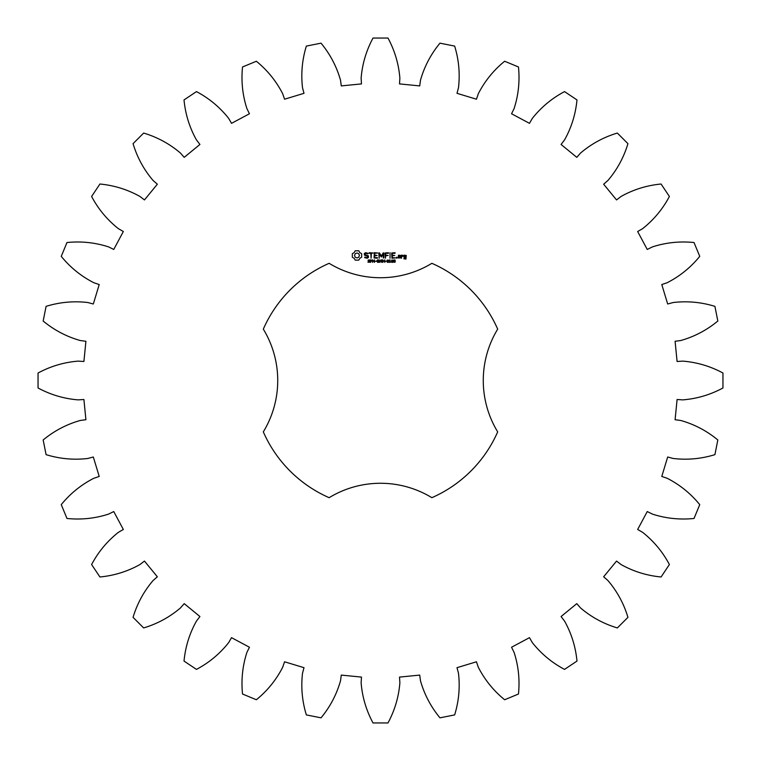 <?xml version="1.0" encoding="UTF-8"?>
<svg xmlns="http://www.w3.org/2000/svg" width="761" height="761" viewBox="0 0 761 761"><rect width="100%" height="100%" fill="white"/><g stroke="black" fill="none" stroke-linecap="round" stroke-linejoin="round"><path stroke-width="0.57" stroke-dasharray="3.81 2.85" d="M722.95 387.986L722.95 373.014C710.355 366.231 696.971 362.265 682.817 361.123L677.09 361.494L675.093 341.28L680.791 340.519C694.451 336.647 706.798 330.15 717.832 321.037L714.912 306.35C701.233 302.155 687.335 300.871 673.228 302.517L667.682 304L661.785 284.557L667.226 282.702C679.858 276.233 690.703 267.453 699.749 256.362L694.022 242.531C679.782 241.085 665.904 242.54 652.396 246.906L647.24 249.446L637.661 231.525L642.636 228.652C653.766 219.834 662.688 209.113 669.395 196.471L661.081 184.019C646.831 185.38 633.504 189.518 621.109 196.433L616.543 199.924L603.654 184.219L607.972 180.424C617.171 169.608 623.83 157.356 627.939 143.648L617.352 133.061C603.644 137.17 591.392 143.829 580.576 153.028L576.781 157.346L561.076 144.457L564.567 139.891C571.482 127.496 575.62 114.169 576.981 99.919L564.529 91.605C551.887 98.312 541.166 107.234 532.348 118.364L529.475 123.339L511.554 113.76L514.094 108.604C518.46 95.096 519.915 81.218 518.469 66.978L504.638 61.251C493.547 70.297 484.767 81.142 478.298 93.774L476.443 99.215L457 93.318L458.483 87.772C460.129 73.665 458.845 59.767 454.65 46.088L439.963 43.168C430.85 54.202 424.353 66.549 420.481 80.209L419.72 85.907L399.506 83.91L399.877 78.183C398.735 64.029 394.769 50.645 387.986 38.05L373.014 38.05C366.231 50.645 362.265 64.029 361.123 78.183L361.494 83.91L341.28 85.907L340.519 80.209C336.647 66.549 330.15 54.202 321.037 43.168L306.35 46.088C302.155 59.767 300.871 73.665 302.517 87.772L304 93.318L284.557 99.215L282.702 93.774C276.233 81.142 267.453 70.297 256.362 61.251L242.531 66.978C241.085 81.218 242.54 95.096 246.906 108.604L249.446 113.76L231.525 123.339L228.652 118.364C219.834 107.234 209.113 98.312 196.471 91.605L184.019 99.919C185.38 114.169 189.518 127.496 196.433 139.891L199.924 144.457L184.219 157.346L180.424 153.028C169.608 143.829 157.356 137.17 143.648 133.061L133.061 143.648C137.17 157.356 143.829 169.608 153.028 180.424L157.346 184.219L144.457 199.924L139.891 196.433C127.496 189.518 114.169 185.38 99.919 184.019L91.605 196.471C98.312 209.113 107.234 219.834 118.364 228.652L123.339 231.525L113.76 249.446L108.604 246.906C95.096 242.54 81.218 241.085 66.978 242.531L61.251 256.362C70.297 267.453 81.142 276.233 93.774 282.702L99.215 284.557L93.318 304L87.772 302.517C73.665 300.871 59.767 302.155 46.088 306.35L43.168 321.037C54.202 330.15 66.549 336.647 80.209 340.519L85.907 341.28L83.91 361.494L78.183 361.123C64.029 362.265 50.645 366.231 38.05 373.014L38.05 387.986C50.645 394.769 64.029 398.735 78.183 399.877L83.91 399.506L85.907 419.72L80.209 420.481C66.549 424.353 54.202 430.85 43.168 439.963L46.088 454.65C59.767 458.845 73.665 460.129 87.772 458.483L93.318 457L99.215 476.443L93.774 478.298C81.142 484.767 70.297 493.547 61.251 504.638L66.978 518.469C81.218 519.915 95.096 518.46 108.604 514.094L113.76 511.554L123.339 529.475L118.364 532.348C107.234 541.166 98.312 551.887 91.605 564.529L99.919 576.981C114.169 575.62 127.496 571.482 139.891 564.567L144.457 561.076L157.346 576.781L153.028 580.576C143.829 591.392 137.17 603.644 133.061 617.352L143.648 627.939C157.356 623.83 169.608 617.171 180.424 607.972L184.219 603.654L199.924 616.543L196.433 621.109C189.518 633.504 185.38 646.831 184.019 661.081L196.471 669.395C209.113 662.688 219.834 653.766 228.652 642.636L231.525 637.661L249.446 647.24L246.906 652.396C242.54 665.904 241.085 679.782 242.531 694.022L256.362 699.749C267.453 690.703 276.233 679.858 282.702 667.226L284.557 661.785L304 667.682L302.517 673.228C300.871 687.335 302.155 701.233 306.35 714.912L321.037 717.832C330.15 706.798 336.647 694.451 340.519 680.791L341.28 675.093L361.494 677.09L361.123 682.817C362.265 696.971 366.231 710.355 373.014 722.95L387.986 722.95C394.769 710.355 398.735 696.971 399.877 682.817L399.506 677.09L419.72 675.093L420.481 680.791C424.353 694.451 430.85 706.798 439.963 717.832L454.65 714.912C458.845 701.233 460.129 687.335 458.483 673.228L457 667.682L476.443 661.785L478.298 667.226C484.767 679.858 493.547 690.703 504.638 699.749L518.469 694.022C519.915 679.782 518.46 665.904 514.094 652.396L511.554 647.24L529.475 637.661L532.348 642.636C541.166 653.766 551.887 662.688 564.529 669.395L576.981 661.081C575.62 646.831 571.482 633.504 564.567 621.109L561.076 616.543L576.781 603.654L580.576 607.972C591.392 617.171 603.644 623.83 617.352 627.939L627.939 617.352C623.83 603.644 617.171 591.392 607.972 580.576L603.654 576.781L616.543 561.076L621.109 564.567C633.504 571.482 646.831 575.62 661.081 576.981L669.395 564.529C662.688 551.887 653.766 541.166 642.636 532.348L637.661 529.475L647.24 511.554L652.396 514.094C665.904 518.46 679.782 519.915 694.022 518.469L699.749 504.638C690.703 493.547 679.858 484.767 667.226 478.298L661.785 476.443L667.682 457L673.228 458.483C687.335 460.129 701.233 458.845 714.912 454.65L717.832 439.963C706.798 430.85 694.451 424.353 680.791 420.481L675.093 419.72L677.09 399.506L682.817 399.877C696.971 398.735 710.355 394.769 722.95 387.986M329.132 263.316A127.943 127.943 0 0 0 263.316 329.132A98.73 98.73 0 0 1 263.316 431.868A127.943 127.943 0 0 0 329.132 497.684A98.73 98.73 0 0 1 431.868 497.684A127.943 127.943 0 0 0 497.684 431.868A98.73 98.73 0 0 1 497.684 329.132A127.943 127.943 0 0 0 431.868 263.316A98.73 98.73 0 0 1 329.132 263.316M355.216 250.788L354.169 252.633L352.324 253.679L352.324 257.237L354.169 258.283L355.216 260.129L358.773 260.129L359.82 258.283L361.665 257.237L361.665 253.679L359.82 252.633L358.773 250.788L355.216 250.788M369.741 261.232L369.618 262.203L367.934 262.231L369.532 261.708L368.105 260.975L368.219 260.005L369.779 259.977L368.295 260.49L369.741 261.232M371.996 260.252L370.426 262.383L370.426 259.853L371.996 260.252M374.45 259.853L374.45 262.383L372.833 260.119L372.519 262.383L372.519 259.853L374.136 261.917L374.45 259.853M376.105 261.118L375.04 261.423L376.105 261.118M378.816 261.109L378.816 262.193L377.884 262.431L376.562 261.109L377.884 259.796L378.816 260.424L377.161 260.367L377.171 261.87L378.483 262.022L377.808 261.109L378.816 261.109M364.348 253.461L364.348 255.068L367.82 256.295L366.983 257.618L364.928 257.047L364.614 257.579L367.163 258.226L368.429 257.494L368.429 255.867L364.957 254.631L365.794 253.318L367.848 253.889L368.162 253.356L365.641 252.7L364.348 253.461M369.256 253.308L370.788 253.308L371.092 258.226L371.406 253.308L373.232 253.004L369.256 252.7L369.256 253.308M374.345 252.7L374.051 257.931L377.408 258.226L377.408 257.618L374.669 257.618L374.669 255.763L377.114 255.458L374.669 255.154L374.669 253.308L377.732 253.004L374.345 252.7M382.022 259.853L381.689 262.383L380.776 260.281L379.891 262.383L379.216 259.853L380.1 261.955L380.966 259.853L381.489 261.974L382.022 259.853M384.781 259.853L384.781 262.383L384.448 261.137L383.183 261.137L382.85 262.383L382.85 259.853L383.183 260.842L384.448 260.842L384.781 259.853M386.445 261.118L385.389 261.423L386.445 261.118M388.481 260.129L388.481 262.117L387.815 262.431L387.149 262.107L387.149 260.119L388.481 260.129M390.764 262.117L389.394 262.383L389.917 262.117L389.394 260.205L389.984 259.853L390.25 262.117L390.764 262.117M392.904 260.129L392.904 262.117L392.238 262.431L391.573 262.107L391.582 260.119L392.904 260.129M395.225 261.299L395.092 262.212L393.798 262.222L393.856 259.986L395.054 259.977L395.225 261.299M383.249 252.852L381.328 256.086L379.416 252.861L378.835 253.004L379.149 258.226L379.454 254.136L381.328 256.999L383.211 254.126L383.211 257.903L383.82 257.903L383.829 253.004L383.249 252.852M388.452 252.7L385.085 253.004L385.399 258.226L385.703 255.772L388.158 255.458L385.703 255.154L385.703 253.308L388.452 253.308L388.452 252.7M390.032 252.7L390.032 258.226L390.032 252.7M395.026 252.7L391.668 253.004L391.963 258.226L395.34 257.922L392.276 257.618L392.276 255.763L394.731 255.458L392.276 255.154L392.276 253.308L395.026 253.308L395.026 252.7M396.728 257.189L397.252 257.713L396.728 258.226L396.215 257.713L396.728 257.189M400.581 257.931L400.581 255.449L398.469 255.154L398.174 257.931L400.581 257.931M401.437 255.154L401.437 258.226L401.741 256.685L403.549 255.829L402.55 255.154L401.741 255.867L401.437 255.154M404.148 255.154L403.844 256.971L405.642 257.275L405.642 258.464L404.148 257.931L403.844 258.778L405.955 259.073L406.25 255.449L404.148 255.154M356.995 252.994L358.735 253.717L359.458 255.458L358.735 257.208L356.995 257.931L355.244 257.208L354.521 255.458L355.244 253.717L356.995 252.994M371.729 260.623L370.759 260.138L370.759 261.147L371.729 260.623M388.243 261.879L388.243 260.348L387.549 260.148L387.387 261.879L388.243 261.879M392.666 261.879L392.666 260.348L391.972 260.148L391.81 261.879L392.666 261.879M394.997 261.698L394.236 261.109L393.894 261.651L394.455 262.174L394.997 261.698M394.949 260.443L393.96 260.424L394.655 260.956L394.949 260.443M398.783 255.753L399.972 255.753L399.972 257.618L398.783 257.618L398.783 255.753M404.452 255.753L405.642 255.753L405.642 256.657L404.452 256.657L404.452 255.753"/><path stroke-width="1.14" d="M722.95 387.986L722.95 373.014C710.355 366.231 696.971 362.265 682.817 361.123L677.09 361.494L675.093 341.28L680.791 340.519C694.451 336.647 706.798 330.15 717.832 321.037L714.912 306.35C701.233 302.155 687.335 300.871 673.228 302.517L667.682 304L661.785 284.557L667.226 282.702C679.858 276.233 690.703 267.453 699.749 256.362L694.022 242.531C679.782 241.085 665.904 242.54 652.396 246.906L647.24 249.446L637.661 231.525L642.636 228.652C653.766 219.834 662.688 209.113 669.395 196.471L661.081 184.019C646.831 185.38 633.504 189.518 621.109 196.433L616.543 199.924L603.654 184.219L607.972 180.424C617.171 169.608 623.83 157.356 627.939 143.648L617.352 133.061C603.644 137.17 591.392 143.829 580.576 153.028L576.781 157.346L561.076 144.457L564.567 139.891C571.482 127.496 575.62 114.169 576.981 99.919L564.529 91.605C551.887 98.312 541.166 107.234 532.348 118.364L529.475 123.339L511.554 113.76L514.094 108.604C518.46 95.096 519.915 81.218 518.469 66.978L504.638 61.251C493.547 70.297 484.767 81.142 478.298 93.774L476.443 99.215L457 93.318L458.483 87.772C460.129 73.665 458.845 59.767 454.65 46.088L439.963 43.168C430.85 54.202 424.353 66.549 420.481 80.209L419.72 85.907L399.506 83.91L399.877 78.183C398.735 64.029 394.769 50.645 387.986 38.05L373.014 38.05C366.231 50.645 362.265 64.029 361.123 78.183L361.494 83.91L341.28 85.907L340.519 80.209C336.647 66.549 330.15 54.202 321.037 43.168L306.35 46.088C302.155 59.767 300.871 73.665 302.517 87.772L304 93.318L284.557 99.215L282.702 93.774C276.233 81.142 267.453 70.297 256.362 61.251L242.531 66.978C241.085 81.218 242.54 95.096 246.906 108.604L249.446 113.76L231.525 123.339L228.652 118.364C219.834 107.234 209.113 98.312 196.471 91.605L184.019 99.919C185.38 114.169 189.518 127.496 196.433 139.891L199.924 144.457L184.219 157.346L180.424 153.028C169.608 143.829 157.356 137.17 143.648 133.061L133.061 143.648C137.17 157.356 143.829 169.608 153.028 180.424L157.346 184.219L144.457 199.924L139.891 196.433C127.496 189.518 114.169 185.38 99.919 184.019L91.605 196.471C98.312 209.113 107.234 219.834 118.364 228.652L123.339 231.525L113.76 249.446L108.604 246.906C95.096 242.54 81.218 241.085 66.978 242.531L61.251 256.362C70.297 267.453 81.142 276.233 93.774 282.702L99.215 284.557L93.318 304L87.772 302.517C73.665 300.871 59.767 302.155 46.088 306.35L43.168 321.037C54.202 330.15 66.549 336.647 80.209 340.519L85.907 341.28L83.91 361.494L78.183 361.123C64.029 362.265 50.645 366.231 38.05 373.014L38.05 387.986C50.645 394.769 64.029 398.735 78.183 399.877L83.91 399.506L85.907 419.72L80.209 420.481C66.549 424.353 54.202 430.85 43.168 439.963L46.088 454.65C59.767 458.845 73.665 460.129 87.772 458.483L93.318 457L99.215 476.443L93.774 478.298C81.142 484.767 70.297 493.547 61.251 504.638L66.978 518.469C81.218 519.915 95.096 518.46 108.604 514.094L113.76 511.554L123.339 529.475L118.364 532.348C107.234 541.166 98.312 551.887 91.605 564.529L99.919 576.981C114.169 575.62 127.496 571.482 139.891 564.567L144.457 561.076L157.346 576.781L153.028 580.576C143.829 591.392 137.17 603.644 133.061 617.352L143.648 627.939C157.356 623.83 169.608 617.171 180.424 607.972L184.219 603.654L199.924 616.543L196.433 621.109C189.518 633.504 185.38 646.831 184.019 661.081L196.471 669.395C209.113 662.688 219.834 653.766 228.652 642.636L231.525 637.661L249.446 647.24L246.906 652.396C242.54 665.904 241.085 679.782 242.531 694.022L256.362 699.749C267.453 690.703 276.233 679.858 282.702 667.226L284.557 661.785L304 667.682L302.517 673.228C300.871 687.335 302.155 701.233 306.35 714.912L321.037 717.832C330.15 706.798 336.647 694.451 340.519 680.791L341.28 675.093L361.494 677.09L361.123 682.817C362.265 696.971 366.231 710.355 373.014 722.95L387.986 722.95C394.769 710.355 398.735 696.971 399.877 682.817L399.506 677.09L419.72 675.093L420.481 680.791C424.353 694.451 430.85 706.798 439.963 717.832L454.65 714.912C458.845 701.233 460.129 687.335 458.483 673.228L457 667.682L476.443 661.785L478.298 667.226C484.767 679.858 493.547 690.703 504.638 699.749L518.469 694.022C519.915 679.782 518.46 665.904 514.094 652.396L511.554 647.24L529.475 637.661L532.348 642.636C541.166 653.766 551.887 662.688 564.529 669.395L576.981 661.081C575.62 646.831 571.482 633.504 564.567 621.109L561.076 616.543L576.781 603.654L580.576 607.972C591.392 617.171 603.644 623.83 617.352 627.939L627.939 617.352C623.83 603.644 617.171 591.392 607.972 580.576L603.654 576.781L616.543 561.076L621.109 564.567C633.504 571.482 646.831 575.62 661.081 576.981L669.395 564.529C662.688 551.887 653.766 541.166 642.636 532.348L637.661 529.475L647.24 511.554L652.396 514.094C665.904 518.46 679.782 519.915 694.022 518.469L699.749 504.638C690.703 493.547 679.858 484.767 667.226 478.298L661.785 476.443L667.682 457L673.228 458.483C687.335 460.129 701.233 458.845 714.912 454.65L717.832 439.963C706.798 430.85 694.451 424.353 680.791 420.481L675.093 419.72L677.09 399.506L682.817 399.877C696.971 398.735 710.355 394.769 722.95 387.986M329.132 263.316A127.943 127.943 0 0 0 263.316 329.132A98.73 98.73 0 0 1 263.316 431.868A127.943 127.943 0 0 0 329.132 497.684A98.73 98.73 0 0 1 431.868 497.684A127.943 127.943 0 0 0 497.684 431.868A98.73 98.73 0 0 1 497.684 329.132A127.943 127.943 0 0 0 431.868 263.316A98.73 98.73 0 0 1 329.132 263.316M355.216 250.788L354.169 252.633L352.324 253.679L352.324 257.237L354.169 258.283L355.216 260.129L358.773 260.129L359.82 258.283L361.665 257.237L361.665 253.679L359.82 252.633L358.773 250.788L355.216 250.788M369.741 261.232L369.618 262.203L367.934 262.231L369.532 261.708L368.105 260.975L368.219 260.005L369.779 259.977L368.295 260.49L369.741 261.232M371.996 260.252L370.426 262.383L370.426 259.853L371.996 260.252M374.45 259.853L374.45 262.383L372.833 260.119L372.519 262.383L372.519 259.853L374.136 261.917L374.45 259.853M376.105 261.118L375.04 261.423L376.105 261.118M378.816 261.109L378.816 262.193L377.884 262.431L376.562 261.109L377.884 259.796L378.816 260.424L377.161 260.367L377.171 261.87L378.483 262.022L377.808 261.109L378.816 261.109M364.348 253.461L364.348 255.068L367.82 256.295L366.983 257.618L364.928 257.047L364.614 257.579L367.163 258.226L368.429 257.494L368.429 255.867L364.957 254.631L365.794 253.318L367.848 253.889L368.162 253.356L365.641 252.7L364.348 253.461M369.256 253.308L370.788 253.308L371.092 258.226L371.406 253.308L373.232 253.004L369.256 252.7L369.256 253.308M374.345 252.7L374.051 257.931L377.408 258.226L377.408 257.618L374.669 257.618L374.669 255.763L377.114 255.458L374.669 255.154L374.669 253.308L377.732 253.004L374.345 252.7M382.022 259.853L381.689 262.383L380.776 260.281L379.891 262.383L379.216 259.853L380.1 261.955L380.966 259.853L381.489 261.974L382.022 259.853M384.781 259.853L384.781 262.383L384.448 261.137L383.183 261.137L382.85 262.383L382.85 259.853L383.183 260.842L384.448 260.842L384.781 259.853M386.445 261.118L385.389 261.423L386.445 261.118M388.481 260.129L388.481 262.117L387.815 262.431L387.149 262.107L387.149 260.119L388.481 260.129M390.764 262.117L389.394 262.383L389.917 262.117L389.394 260.205L389.984 259.853L390.25 262.117L390.764 262.117M392.904 260.129L392.904 262.117L392.238 262.431L391.573 262.107L391.582 260.119L392.904 260.129M395.225 261.299L395.092 262.212L393.798 262.222L393.856 259.986L395.054 259.977L395.225 261.299M383.249 252.852L381.328 256.086L379.416 252.861L378.835 253.004L379.149 258.226L379.454 254.136L381.328 256.999L383.211 254.126L383.211 257.903L383.82 257.903L383.829 253.004L383.249 252.852M388.452 252.7L385.085 253.004L385.399 258.226L385.703 255.772L388.158 255.458L385.703 255.154L385.703 253.308L388.452 253.308L388.452 252.7M390.032 252.7L390.032 258.226L390.032 252.7M395.026 252.7L391.668 253.004L391.963 258.226L395.34 257.922L392.276 257.618L392.276 255.763L394.731 255.458L392.276 255.154L392.276 253.308L395.026 253.308L395.026 252.7M396.728 257.189L397.252 257.713L396.728 258.226L396.215 257.713L396.728 257.189M400.581 257.931L400.581 255.449L398.469 255.154L398.174 257.931L400.581 257.931M401.437 255.154L401.437 258.226L401.741 256.685L403.549 255.829L402.55 255.154L401.741 255.867L401.437 255.154M404.148 255.154L403.844 256.971L405.642 257.275L405.642 258.464L404.148 257.931L403.844 258.778L405.955 259.073L406.25 255.449L404.148 255.154M356.995 252.994L358.735 253.717L359.458 255.458L358.735 257.208L356.995 257.931L355.244 257.208L354.521 255.458L355.244 253.717L356.995 252.994M371.729 260.623L370.759 260.138L370.759 261.147L371.729 260.623M388.243 261.879L388.243 260.348L387.549 260.148L387.387 261.879L388.243 261.879M392.666 261.879L392.666 260.348L391.972 260.148L391.81 261.879L392.666 261.879M394.997 261.698L394.236 261.109L393.894 261.651L394.455 262.174L394.997 261.698M394.949 260.443L393.96 260.424L394.655 260.956L394.949 260.443M398.783 255.753L399.972 255.753L399.972 257.618L398.783 257.618L398.783 255.753M404.452 255.753L405.642 255.753L405.642 256.657L404.452 256.657L404.452 255.753"/></g></svg>
